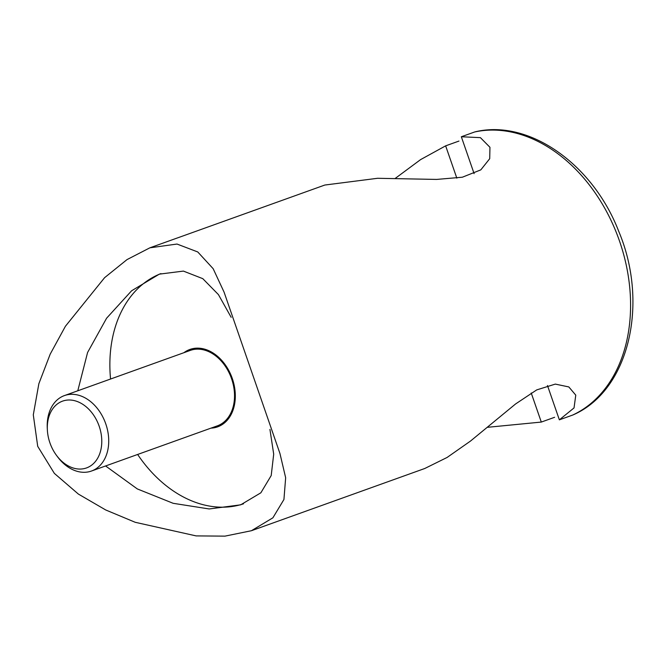 <?xml version="1.0" encoding="UTF-8"?>
<svg xmlns="http://www.w3.org/2000/svg" width="666" height="666" viewBox="0 0 666 666"><rect width="100%" height="100%" fill="white"/><g stroke="black" fill="none" stroke-linecap="round" stroke-linejoin="round"><path stroke-width="1" d="M86.155 468.056A35.481 25.991 70.3 0 1 56.485 455.361A35.481 25.991 70.3 0 1 47.361 429.945A35.481 25.991 70.3 0 1 62.937 401.007A35.481 25.991 70.3 0 1 99.192 426.265A35.481 25.991 70.3 0 1 86.155 468.056M47.361 429.945L47.269 428.121A40.077 29.354 70.3 0 1 64.436 395.579A40.077 29.354 70.3 0 1 64.86 395.438A40.077 29.354 70.3 0 1 105.703 423.676A40.077 29.354 70.3 0 1 91.508 471.02A40.077 29.354 70.3 0 1 91.084 471.17A40.077 29.354 70.3 0 1 57.576 456.826L56.485 455.361M64.436 395.579L190.226 350.433A40.077 29.354 70.3 0 1 190.651 350.283A40.077 29.354 70.3 0 1 231.502 378.521A40.077 29.354 70.3 0 1 217.307 425.865L91.508 471.02M458.957 141.067L445.646 145.846L420.612 159.599L395.163 178.463M487.42 427.314L541.3 422.069L554.612 417.291M541.3 422.069L531.227 392.99M456.834 178.147L445.646 145.846M474.109 173.635L461.338 136.755L480.402 137.646L489.951 147.294L489.71 158.699L480.81 169.872L462.354 177.214L436.68 179.42L377.564 178.288L324.817 185.04L178.105 237.704A150.291 110.09 -109.7 0 0 176.498 238.261L149.883 247.819L177.014 244.047L197.76 251.956L213.162 268.698L224.084 292.158L279.961 453.538L285.656 477.763L283.932 499.5L272.894 517.807L251.423 530.719L224.966 536.138L196.112 535.897L135.215 522.294L105.719 509.973L78.363 494.064L54.354 473.384L37.712 446.337L33.3 414.843L38.861 383.699L50.2 354.137L65.426 326.248L104.595 277.68L127.031 259.59L149.883 247.819M231.169 317.316L218.423 294.597L202.78 278.654L183.416 271.095L159.332 274.142L131.593 290.792L106.593 318.215L87.587 352.481L77.78 390.792M105.594 465.967L137.296 488.919L173.152 503.305L209.182 508.957L240.684 504.836L260.864 492.798L271.204 475.557L273.701 454.17L269.938 429.403M211.005 428.13A41.109 30.112 -109.7 0 0 217.216 426.989A41.109 30.112 -109.7 0 0 232.317 378.571A41.109 30.112 -109.7 0 0 190.318 349.309A41.109 30.112 -109.7 0 0 183.924 352.689M251.423 530.719L424.783 468.489L447.094 457.459L470.504 441.058L515.592 403.954L536.721 389.901L555.319 384.099L568.822 386.938L575.774 395.138L574.034 407.925L559.365 419.838L547.477 385.522M160.897 273.609A122.311 89.594 -109.7 0 0 110.556 379.029M137.637 454.47A122.311 89.594 -109.7 0 0 243.515 503.812M559.365 419.838L572.677 415.06A150.291 110.09 -109.7 0 0 619.605 241.342A150.291 110.09 -109.7 0 0 474.65 131.976L461.338 136.755M474.65 131.976L475.241 131.81C529.387 118.881 593.098 164.627 618.739 231.36C649.183 303.538 629.095 390.676 573.06 414.901L572.677 415.06"/></g></svg>

